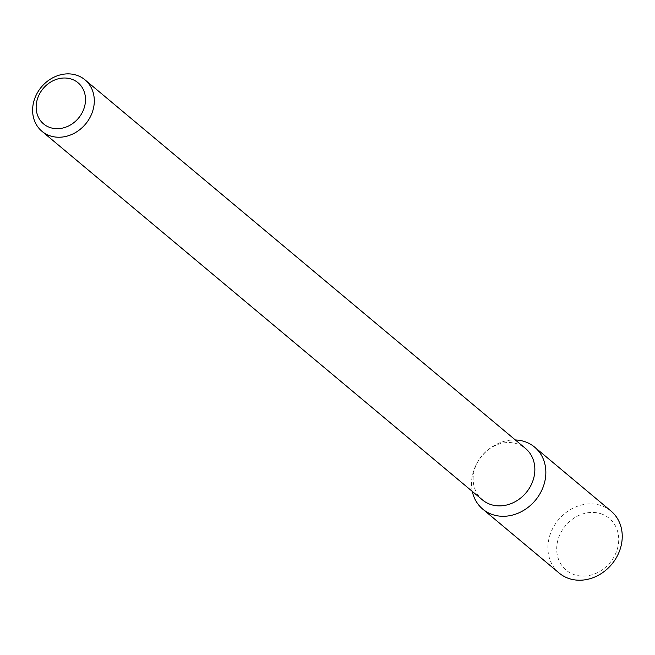 <?xml version="1.0" encoding="UTF-8"?>
<svg xmlns="http://www.w3.org/2000/svg" width="655" height="655" viewBox="0 0 655 655"><rect width="100%" height="100%" fill="white"/><g stroke="black" fill="none" stroke-linecap="round" stroke-linejoin="round"><path stroke-width="0.49" stroke-dasharray="3.27 2.46" d="M472.296 491.414A40.422 34.723 129.9 0 1 476.439 464.256A40.422 34.723 129.9 0 1 489.35 448.822A40.422 34.723 129.9 0 1 515.354 439.964A40.422 34.723 129.9 0 0 472.296 491.414M482.481 499.929A33.544 28.812 129.9 0 1 477.241 462.7A33.544 28.812 129.9 0 1 487.967 449.895A33.544 28.812 129.9 0 1 517.36 443.926A33.544 28.812 129.9 0 1 525.531 448.478M559.141 573.051A40.422 34.723 129.9 0 1 554.613 525.073A40.422 34.723 129.9 0 1 601.175 505.562A40.422 34.723 129.9 0 1 611.017 511.056M601.134 513.823A33.708 28.959 129.9 0 1 605.204 567.582A33.708 28.959 129.9 0 1 556.799 551.363A33.708 28.959 129.9 0 1 601.134 513.823M477.241 462.7L476.439 464.256M487.967 449.895L489.35 448.822"/><path stroke-width="0.98" d="M534.619 447.119A40.422 34.723 129.9 0 0 524.778 441.634A40.422 34.723 129.9 0 0 515.354 439.964A40.422 34.723 129.9 0 1 524.778 441.634A40.422 34.723 129.9 0 1 531.614 504.334A40.422 34.723 129.9 0 1 472.296 491.414A40.422 34.723 129.9 0 0 482.743 509.115L559.141 573.051A40.422 34.723 129.9 0 0 611.704 564.332A40.422 34.723 129.9 0 0 611.017 511.056L534.619 447.119A40.422 34.723 129.9 0 1 535.307 500.404A40.422 34.723 129.9 0 1 482.743 509.115M84.986 79.828L525.531 448.478A33.544 28.812 129.9 0 1 526.104 492.699A33.544 28.812 129.9 0 1 482.481 499.929L41.936 131.278A33.544 28.812 129.9 0 1 38.178 91.463A33.544 28.812 129.9 0 1 76.815 75.276A33.544 28.812 129.9 0 1 84.986 79.828A33.544 28.812 129.9 0 1 85.559 124.041A33.544 28.812 129.9 0 1 41.936 131.278M71.51 79.124A26.839 23.048 129.9 0 1 74.752 121.92A26.839 23.048 129.9 0 1 36.221 109A26.839 23.048 129.9 0 1 71.51 79.124"/></g></svg>
